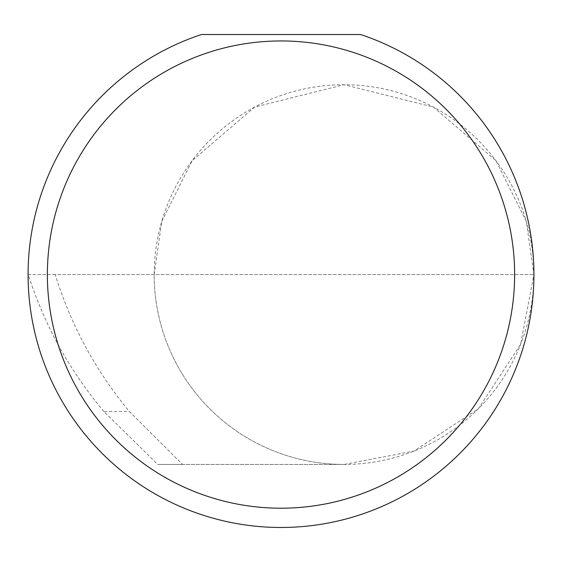 <?xml version="1.0" encoding="UTF-8"?>
<svg xmlns="http://www.w3.org/2000/svg" width="562" height="562" viewBox="0 0 562 562"><rect width="100%" height="100%" fill="white"/><g stroke="black" fill="none" stroke-linecap="round" stroke-linejoin="round"><path stroke-width="0.42" stroke-dasharray="2.81 2.11" d="M103.865 411.482C69.604 370.695 44.391 325.061 28.226 274.579L533.9 274.579L154.171 274.579L161.765 221.414L192.148 160.655L254.691 107.047L344.035 84.714L433.386 107.047L495.93 160.655L526.306 221.414L533.9 274.579A189.865 189.865 0 0 0 344.035 84.714A189.865 189.865 0 0 0 154.171 274.579A189.865 189.865 0 0 0 344.035 464.444L182.587 464.444L129.337 411.482C95.575 370.695 70.875 325.061 55.238 274.579L154.171 274.579A189.865 189.865 0 0 0 344.035 464.444A189.865 189.865 0 0 0 533.9 274.579A252.9 252.9 0 0 1 281 527.479A252.9 252.9 0 0 1 201.421 34.521L360.579 34.521A252.9 252.9 0 0 1 533.9 274.572L520.567 344.464L478.29 408.834L413.927 451.11L344.035 464.444L157.803 464.444L103.865 411.482L129.337 411.482M182.587 464.444L157.803 464.444M55.238 274.579L28.226 274.579"/><path stroke-width="0.84" d="M514.63 274.579A233.63 233.63 0 0 0 281 40.949A233.63 233.63 0 0 0 47.37 274.579A233.63 233.63 0 0 0 281 508.203A233.63 233.63 0 0 0 514.63 274.579M360.579 34.521A252.9 252.9 0 0 1 281 527.479A252.9 252.9 0 0 1 201.421 34.521L360.579 34.521"/></g></svg>
